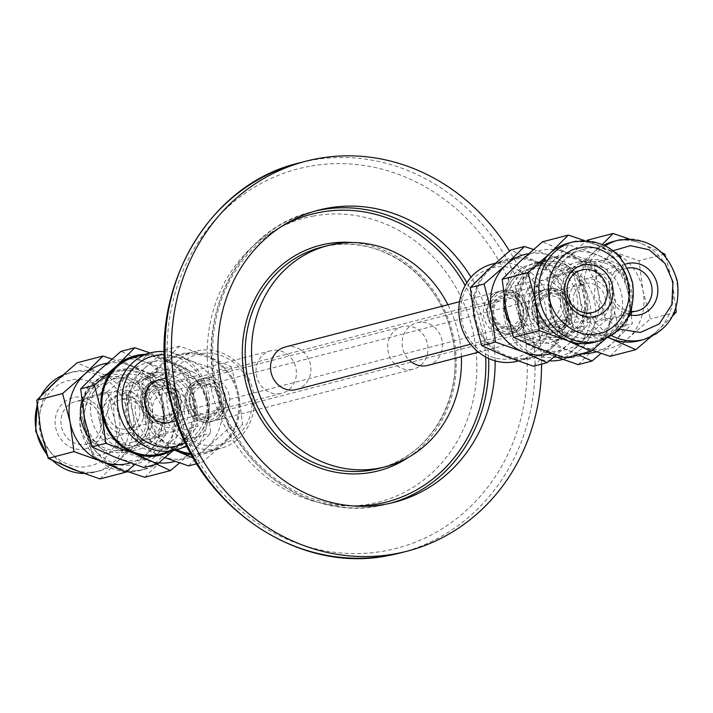 <?xml version="1.0" encoding="UTF-8"?>
<svg xmlns="http://www.w3.org/2000/svg" width="713" height="713" viewBox="0 0 713 713"><rect width="100%" height="100%" fill="white"/><g stroke="black" fill="none" stroke-linecap="round" stroke-linejoin="round"><path stroke-width="0.53" stroke-dasharray="3.56 2.67" d="M613.135 250.735L596.505 270.584L594.277 296.412L602.654 315.494L619.419 329.228M163.464 414.387C169.346 435.42 152.466 462.844 132.547 464.582C113.367 470.027 87.271 450.509 84.776 428.843C78.893 407.8 95.774 380.385 115.684 378.648C134.873 373.202 160.969 392.72 163.464 414.387M118.723 415.982C124.606 437.024 107.725 464.439 87.806 466.177C68.617 471.623 42.522 452.104 40.026 430.438C34.144 409.405 51.033 381.981 70.944 380.243C90.132 374.797 116.228 394.316 118.723 415.982M557.174 357.008A46.514 42.459 -104.6 0 1 506.444 319.059A46.514 42.459 -104.6 0 1 539.269 265.753A46.514 42.459 -104.6 0 1 590.007 303.711A46.514 42.459 -104.6 0 1 557.174 357.008M562.299 359.566A50.177 45.801 75.4 0 0 594.401 301.1A50.177 45.801 75.4 0 0 540.017 261.787A50.177 45.801 75.4 0 0 537.049 262.437A50.177 45.801 75.4 0 0 504.002 315.547A50.177 45.801 75.4 0 0 549.375 360.849M515.071 285.966L518.957 315.476A51.274 46.808 -104.6 0 1 533.44 267.687A51.274 46.808 -104.6 0 1 555.151 256.716A51.274 46.808 -104.6 0 1 579.5 259.229L555.427 248.472L533.44 267.687L515.071 285.966L528.823 282.393L550.81 263.177A51.274 46.808 75.4 0 0 536.328 310.966A51.274 46.808 75.4 0 0 567.904 350.297A51.274 46.808 75.4 0 0 582.566 353.47M596.496 351.794A51.274 46.808 75.4 0 0 613.955 341.83L601.041 353.372M585.106 279.139A21.978 20.062 -104.6 0 1 608.92 296.358A21.978 20.062 -104.6 0 1 594.865 321.964A21.978 20.062 -104.6 0 1 593.564 322.258A21.978 20.062 -104.6 0 1 569.749 305.039A21.978 20.062 -104.6 0 1 583.804 279.425A21.978 20.062 -104.6 0 1 585.106 279.139M575.462 267.241A35.953 32.816 75.4 0 0 550.097 308.435A35.953 32.816 75.4 0 0 589.303 337.766A35.953 32.816 75.4 0 0 614.677 296.572A35.953 32.816 75.4 0 0 575.462 267.241M593.323 341.188A40.276 36.764 -104.6 0 1 549.393 308.319A40.276 36.764 -104.6 0 1 577.824 262.161A40.276 36.764 -104.6 0 1 577.94 262.143A40.276 36.764 -104.6 0 1 621.157 292.428A40.276 36.764 -104.6 0 1 598.154 339.923A40.276 36.764 -104.6 0 1 593.323 341.188M603.973 337.543A39.429 35.989 -104.6 0 1 560.971 305.369A39.429 35.989 -104.6 0 1 588.795 260.192A39.429 35.989 -104.6 0 1 588.911 260.165A39.429 35.989 -104.6 0 1 631.219 289.808A39.429 35.989 -104.6 0 1 608.697 336.304A39.429 35.989 -104.6 0 1 603.973 337.543M589.669 262.108A37.343 34.09 75.4 0 0 563.315 304.906A37.343 34.09 75.4 0 0 604.045 335.377A37.343 34.09 75.4 0 0 630.408 292.58A37.343 34.09 75.4 0 0 589.669 262.108M629.089 238.908L640.755 243.302A51.274 46.808 75.4 0 0 616.406 240.798A51.274 46.808 75.4 0 0 613.376 241.466M604.063 245.094A51.274 46.808 75.4 0 0 594.695 251.769A51.274 46.808 75.4 0 0 580.213 299.558A51.274 46.808 75.4 0 0 608.465 337.418M639.169 340.725A51.274 46.808 75.4 0 0 657.849 330.431L650.381 337.204M610.061 356.348L628.438 338.069L650.425 318.854L642.912 290.28L639.026 260.771L611.344 250.949A51.274 46.808 75.4 0 0 586.995 248.445A51.274 46.808 75.4 0 0 565.284 259.407L546.916 277.687L572.708 270.985L602.449 244.363M558.306 335.77L582.378 346.527A51.274 46.808 75.4 0 0 628.438 338.069A51.274 46.808 75.4 0 0 642.912 290.28A51.274 46.808 75.4 0 0 611.344 250.949L587.271 240.192L565.284 259.407A51.274 46.808 75.4 0 0 550.801 307.205L558.306 335.77L584.099 329.067L580.213 299.558L572.708 270.985M574.669 356.242A50.177 45.801 -104.6 0 1 520.294 316.92A50.177 45.801 -104.6 0 1 552.397 258.454A50.177 45.801 -104.6 0 1 555.356 257.794A50.177 45.801 -104.6 0 1 609.74 297.116A50.177 45.801 -104.6 0 1 577.637 355.582A50.177 45.801 -104.6 0 1 574.669 356.242M585.952 283.453A17.584 16.051 -104.6 0 1 605.007 297.223A17.584 16.051 -104.6 0 1 593.76 317.713A17.584 16.051 -104.6 0 1 592.717 317.945A17.584 16.051 -104.6 0 1 573.662 304.166A17.584 16.051 -104.6 0 1 584.91 283.685A17.584 16.051 -104.6 0 1 585.952 283.453M555.953 327.499A17.584 16.051 75.4 0 0 556.987 327.267A17.584 16.051 75.4 0 0 568.234 306.786A17.584 16.051 75.4 0 0 549.188 293.007A17.584 16.051 75.4 0 0 548.145 293.239A17.584 16.051 75.4 0 0 536.898 313.72A17.584 16.051 75.4 0 0 555.953 327.499M549.393 294.086A16.479 15.044 -104.6 0 1 567.37 307.535A16.479 15.044 -104.6 0 1 555.739 326.42A16.479 15.044 -104.6 0 1 537.762 312.971A16.479 15.044 -104.6 0 1 549.393 294.086M554.661 324.816A14.652 13.378 75.4 0 0 555.525 324.62A14.652 13.378 75.4 0 0 564.901 307.553A14.652 13.378 75.4 0 0 549.028 296.073A14.652 13.378 75.4 0 0 548.154 296.26A14.652 13.378 75.4 0 0 538.787 313.337A14.652 13.378 75.4 0 0 554.661 324.816M208.348 416.713A16.479 15.044 75.4 0 0 219.978 397.827A16.479 15.044 75.4 0 0 202.002 384.378A16.479 15.044 75.4 0 0 190.371 403.264A16.479 15.044 75.4 0 0 208.348 416.713M203.08 385.983A14.652 13.378 -104.6 0 1 218.962 397.462A14.652 13.378 -104.6 0 1 209.586 414.538A14.652 13.378 -104.6 0 1 208.722 414.725A14.652 13.378 -104.6 0 1 192.84 403.246A14.652 13.378 -104.6 0 1 202.216 386.179A14.652 13.378 -104.6 0 1 203.08 385.983M200.567 353.791A46.514 42.459 75.4 0 0 167.742 407.087A46.514 42.459 75.4 0 0 218.472 445.046A46.514 42.459 75.4 0 0 251.297 391.74A46.514 42.459 75.4 0 0 200.567 353.791M217.732 449.012A50.177 45.801 -104.6 0 1 163.348 409.699A50.177 45.801 -104.6 0 1 195.451 351.233A50.177 45.801 -104.6 0 1 198.419 350.573A50.177 45.801 -104.6 0 1 252.794 389.886A50.177 45.801 -104.6 0 1 220.691 448.361A50.177 45.801 -104.6 0 1 217.732 449.012M191.449 454.653A51.274 46.808 75.4 0 0 202.599 454.083A51.274 46.808 75.4 0 0 224.301 443.112L202.314 462.327L193.357 458.04M165.487 357.997A51.274 46.808 -104.6 0 1 189.845 360.502L165.773 349.744L143.785 368.969A51.274 46.808 -104.6 0 1 165.487 357.997M130.087 442.72A21.978 20.062 75.4 0 0 131.388 442.434A21.978 20.062 75.4 0 0 145.443 416.82A21.978 20.062 75.4 0 0 121.629 399.601A21.978 20.062 75.4 0 0 120.328 399.895A21.978 20.062 75.4 0 0 106.264 425.501A21.978 20.062 75.4 0 0 130.087 442.72M172.644 431.659A21.978 20.062 75.4 0 0 173.936 431.374A21.978 20.062 75.4 0 0 188 405.759A21.978 20.062 75.4 0 0 164.186 388.54A21.978 20.062 75.4 0 0 162.885 388.835A21.978 20.062 75.4 0 0 148.821 414.44A21.978 20.062 75.4 0 0 172.644 431.659M129.196 447.479A26.372 24.073 75.4 0 0 147.805 417.265A26.372 24.073 75.4 0 0 119.044 395.742A26.372 24.073 75.4 0 0 100.435 425.964A26.372 24.073 75.4 0 0 129.196 447.479M182.278 443.557A35.953 32.816 -104.6 0 1 143.063 414.226A35.953 32.816 -104.6 0 1 168.437 373.033A35.953 32.816 -104.6 0 1 207.652 402.364A35.953 32.816 -104.6 0 1 182.278 443.557M164.418 369.61A40.276 36.764 75.4 0 0 159.596 370.876A40.276 36.764 75.4 0 0 136.584 418.371A40.276 36.764 75.4 0 0 179.81 448.655A40.276 36.764 75.4 0 0 179.926 448.637A40.276 36.764 75.4 0 0 208.348 402.48A40.276 36.764 75.4 0 0 164.418 369.61M153.767 373.255A39.429 35.989 75.4 0 0 149.044 374.494A39.429 35.989 75.4 0 0 126.522 420.991A39.429 35.989 75.4 0 0 168.829 450.634A39.429 35.989 75.4 0 0 168.945 450.607A39.429 35.989 75.4 0 0 196.77 405.43A39.429 35.989 75.4 0 0 153.767 373.255M168.072 448.691A37.343 34.09 -104.6 0 1 127.342 418.219A37.343 34.09 -104.6 0 1 153.696 375.421A37.343 34.09 -104.6 0 1 194.426 405.893A37.343 34.09 -104.6 0 1 168.072 448.691M144.677 477.309L163.045 459.029A51.274 46.808 -104.6 0 1 144.374 469.332A51.274 46.808 -104.6 0 1 141.343 470.001A51.274 46.808 -104.6 0 1 116.985 467.496A51.274 46.808 -104.6 0 1 85.417 428.165A51.274 46.808 -104.6 0 1 99.9 380.368A51.274 46.808 -104.6 0 1 118.572 370.074A51.274 46.808 -104.6 0 1 121.602 369.405A51.274 46.808 -104.6 0 1 145.951 371.91L121.887 361.152L147.68 354.45L175.362 364.272L199.435 375.029L206.939 403.594L210.825 433.112L192.457 451.391A51.274 46.808 -104.6 0 1 174.988 461.356M156.7 464.154L146.406 459.849L118.714 450.028L114.829 420.518L107.324 391.945L129.311 372.73A51.274 46.808 -104.6 0 1 175.362 364.272A51.274 46.808 -104.6 0 1 206.939 403.594A51.274 46.808 -104.6 0 1 192.457 451.391L179.542 462.924M190.826 453.513A50.177 45.801 75.4 0 0 202.385 453.005A50.177 45.801 75.4 0 0 205.353 452.345A50.177 45.801 75.4 0 0 237.456 393.879A50.177 45.801 75.4 0 0 183.072 354.557A50.177 45.801 75.4 0 0 180.104 355.217A50.177 45.801 75.4 0 0 146.673 399.619A50.177 45.801 75.4 0 0 176.69 449.751M171.797 427.345A17.584 16.051 75.4 0 0 172.831 427.114A17.584 16.051 75.4 0 0 184.079 406.633A17.584 16.051 75.4 0 0 165.024 392.854A17.584 16.051 75.4 0 0 163.99 393.086A17.584 16.051 75.4 0 0 152.742 413.576A17.584 16.051 75.4 0 0 171.797 427.345M201.797 383.3A17.584 16.051 -104.6 0 1 220.843 397.079A17.584 16.051 -104.6 0 1 209.595 417.56A17.584 16.051 -104.6 0 1 208.561 417.791A17.584 16.051 -104.6 0 1 189.506 404.013A17.584 16.051 -104.6 0 1 200.754 383.532A17.584 16.051 -104.6 0 1 201.797 383.3M412.052 369.432A21.978 20.062 -104.6 0 1 388.237 352.213A21.978 20.062 -104.6 0 1 402.292 326.607A21.978 20.062 -104.6 0 1 403.594 326.322A21.978 20.062 -104.6 0 1 427.408 343.541A21.978 20.062 -104.6 0 1 413.353 369.147A21.978 20.062 -104.6 0 1 412.052 369.432M205.291 377.863A21.978 20.062 75.4 0 0 203.989 378.148A21.978 20.062 75.4 0 0 189.934 403.754A21.978 20.062 75.4 0 0 213.748 420.973A21.978 20.062 75.4 0 0 215.05 420.688A21.978 20.062 75.4 0 0 229.105 395.082A21.978 20.062 75.4 0 0 205.291 377.863M552.45 332.935A21.978 20.062 -104.6 0 1 528.636 315.716A21.978 20.062 -104.6 0 1 542.7 290.111A21.978 20.062 -104.6 0 1 543.992 289.826A21.978 20.062 -104.6 0 1 567.815 307.045A21.978 20.062 -104.6 0 1 553.751 332.65A21.978 20.062 -104.6 0 1 552.45 332.935M427.827 365.386A21.978 20.062 75.4 0 0 441.882 339.771A21.978 20.062 75.4 0 0 418.068 322.552A21.978 20.062 75.4 0 0 416.766 322.846A21.978 20.062 75.4 0 0 402.56 338.568A21.978 20.062 75.4 0 0 409.271 360.172M504.652 295.681A16.479 15.044 -104.6 0 1 522.629 309.13A16.479 15.044 -104.6 0 1 510.998 328.016A16.479 15.044 -104.6 0 1 493.022 314.567A16.479 15.044 -104.6 0 1 504.652 295.681M509.92 326.411A14.652 13.378 75.4 0 0 510.784 326.215A14.652 13.378 75.4 0 0 520.16 309.148A14.652 13.378 75.4 0 0 504.278 297.669A14.652 13.378 75.4 0 0 503.414 297.856A14.652 13.378 75.4 0 0 494.038 314.932A14.652 13.378 75.4 0 0 509.92 326.411M163.607 418.308A16.479 15.044 75.4 0 0 175.238 399.423A16.479 15.044 75.4 0 0 157.261 385.974A16.479 15.044 75.4 0 0 145.63 404.859A16.479 15.044 75.4 0 0 163.607 418.308M158.339 387.587A14.652 13.378 -104.6 0 1 174.213 399.066A14.652 13.378 -104.6 0 1 164.846 416.134A14.652 13.378 -104.6 0 1 163.972 416.33A14.652 13.378 -104.6 0 1 148.099 404.85A14.652 13.378 -104.6 0 1 157.475 387.774A14.652 13.378 -104.6 0 1 158.339 387.587M512.433 358.612A46.514 42.459 -104.6 0 1 461.703 320.654A46.514 42.459 -104.6 0 1 494.528 267.348A46.514 42.459 -104.6 0 1 545.258 305.307A46.514 42.459 -104.6 0 1 512.433 358.612M517.549 361.17A50.177 45.801 75.4 0 0 549.652 302.695A50.177 45.801 75.4 0 0 495.268 263.382A50.177 45.801 75.4 0 0 492.309 264.042M533.476 366.224L551.844 347.944A51.274 46.808 -104.6 0 1 505.793 356.402A51.274 46.808 -104.6 0 1 474.216 317.071A51.274 46.808 -104.6 0 1 488.699 269.282A51.274 46.808 -104.6 0 1 510.401 258.32A51.274 46.808 -104.6 0 1 534.75 260.824L510.686 250.067M551.746 353.398A51.274 46.808 75.4 0 0 569.215 343.434L556.3 354.967M540.356 280.735A21.978 20.062 -104.6 0 1 564.179 297.954A21.978 20.062 -104.6 0 1 550.115 323.568A21.978 20.062 -104.6 0 1 548.814 323.854A21.978 20.062 -104.6 0 1 525 306.635A21.978 20.062 -104.6 0 1 539.064 281.029A21.978 20.062 -104.6 0 1 540.356 280.735M530.722 268.837A35.953 32.816 75.4 0 0 505.348 310.03A35.953 32.816 75.4 0 0 544.563 339.37A35.953 32.816 75.4 0 0 569.937 298.168A35.953 32.816 75.4 0 0 530.722 268.837M504.064 296.956A40.276 36.764 -104.6 0 1 533.074 263.765A40.276 36.764 -104.6 0 1 533.19 263.739A40.276 36.764 -104.6 0 1 576.416 294.023A40.276 36.764 -104.6 0 1 553.404 341.518A40.276 36.764 -104.6 0 1 548.582 342.784A40.276 36.764 -104.6 0 1 509.216 322.552M559.233 339.138A39.429 35.989 -104.6 0 1 516.23 306.964A39.429 35.989 -104.6 0 1 544.055 261.787A39.429 35.989 -104.6 0 1 544.171 261.769A39.429 35.989 -104.6 0 1 586.478 291.412A39.429 35.989 -104.6 0 1 563.956 337.9A39.429 35.989 -104.6 0 1 559.233 339.138M544.928 263.703A37.343 34.09 75.4 0 0 518.574 306.501A37.343 34.09 75.4 0 0 559.304 336.973A37.343 34.09 75.4 0 0 585.658 294.175A37.343 34.09 75.4 0 0 544.928 263.703M584.348 240.504L596.015 244.907A51.274 46.808 75.4 0 0 571.657 242.393A51.274 46.808 75.4 0 0 568.626 243.071M594.428 342.32A51.274 46.808 75.4 0 0 613.1 332.026L605.631 338.8M565.32 357.953L583.689 339.673A51.274 46.808 75.4 0 0 598.171 291.875A51.274 46.808 75.4 0 0 566.594 252.545A51.274 46.808 75.4 0 0 542.245 250.04A51.274 46.808 75.4 0 0 520.543 261.011A51.274 46.808 75.4 0 0 506.061 308.8A51.274 46.808 75.4 0 0 537.638 348.131A51.274 46.808 75.4 0 0 583.689 339.673L605.676 320.449L598.171 291.875L594.285 262.366L566.594 252.545L542.531 241.787M529.928 357.837A50.177 45.801 -104.6 0 1 475.544 318.524A50.177 45.801 -104.6 0 1 507.647 260.049A50.177 45.801 -104.6 0 1 510.615 259.398A50.177 45.801 -104.6 0 1 564.999 298.711A50.177 45.801 -104.6 0 1 532.896 357.177A50.177 45.801 -104.6 0 1 529.928 357.837M541.203 285.048A17.584 16.051 -104.6 0 1 560.258 298.827A17.584 16.051 -104.6 0 1 549.01 319.308A17.584 16.051 -104.6 0 1 547.976 319.54A17.584 16.051 -104.6 0 1 528.921 305.77A17.584 16.051 -104.6 0 1 540.169 285.28A17.584 16.051 -104.6 0 1 541.203 285.048M511.203 329.094A17.584 16.051 75.4 0 0 512.246 328.862A17.584 16.051 75.4 0 0 523.494 308.381A17.584 16.051 75.4 0 0 504.439 294.603A17.584 16.051 75.4 0 0 503.405 294.834A17.584 16.051 75.4 0 0 492.157 315.324A17.584 16.051 75.4 0 0 511.203 329.094M169.935 451.516A51.274 46.808 75.4 0 0 179.56 444.707L172.929 450.741M143.821 467.505L162.19 449.226L184.177 430.001L176.672 401.437L172.787 371.919L145.096 362.106A51.274 46.808 -104.6 0 1 176.672 401.437A51.274 46.808 -104.6 0 1 162.19 449.226A51.274 46.808 -104.6 0 1 116.13 457.684A51.274 46.808 -104.6 0 1 84.562 418.353A51.274 46.808 -104.6 0 1 99.045 370.564A51.274 46.808 -104.6 0 1 120.747 359.593A51.274 46.808 -104.6 0 1 145.096 362.106L121.032 351.34M85.337 444.315A21.978 20.062 75.4 0 0 86.638 444.03A21.978 20.062 75.4 0 0 100.702 418.424A21.978 20.062 75.4 0 0 76.879 401.205A21.978 20.062 75.4 0 0 75.587 401.49A21.978 20.062 75.4 0 0 61.523 427.096A21.978 20.062 75.4 0 0 85.337 444.315M127.894 433.254A21.978 20.062 75.4 0 0 129.196 432.969A21.978 20.062 75.4 0 0 143.251 407.364A21.978 20.062 75.4 0 0 119.436 390.145A21.978 20.062 75.4 0 0 118.135 390.43A21.978 20.062 75.4 0 0 104.08 416.036A21.978 20.062 75.4 0 0 127.894 433.254M84.446 449.083A26.372 24.073 75.4 0 0 103.064 418.861A26.372 24.073 75.4 0 0 74.304 397.346A26.372 24.073 75.4 0 0 55.685 427.559A26.372 24.073 75.4 0 0 84.446 449.083M137.538 445.162A35.953 32.816 -104.6 0 1 98.323 415.822A35.953 32.816 -104.6 0 1 123.697 374.628A35.953 32.816 -104.6 0 1 162.903 403.959A35.953 32.816 -104.6 0 1 137.538 445.162M119.677 371.215A40.276 36.764 75.4 0 0 114.846 372.471A40.276 36.764 75.4 0 0 91.843 419.975A40.276 36.764 75.4 0 0 135.06 450.251A40.276 36.764 75.4 0 0 135.176 450.233A40.276 36.764 75.4 0 0 163.607 404.075A40.276 36.764 75.4 0 0 119.677 371.215M89.339 437.996A39.429 35.989 75.4 0 0 124.089 452.229A39.429 35.989 75.4 0 0 124.205 452.211A39.429 35.989 75.4 0 0 152.029 407.025A39.429 35.989 75.4 0 0 109.027 374.851A39.429 35.989 75.4 0 0 104.303 376.09A39.429 35.989 75.4 0 0 81.843 400.911M123.331 450.286A37.343 34.09 -104.6 0 1 82.592 419.814A37.343 34.09 -104.6 0 1 108.955 377.017A37.343 34.09 -104.6 0 1 149.685 407.497A37.343 34.09 -104.6 0 1 123.331 450.286M99.936 478.913L118.305 460.634A51.274 46.808 -104.6 0 1 99.624 470.928A51.274 46.808 -104.6 0 1 96.594 471.596A51.274 46.808 -104.6 0 1 72.245 469.092A51.274 46.808 -104.6 0 1 40.668 429.761A51.274 46.808 -104.6 0 1 55.151 381.972A51.274 46.808 -104.6 0 1 73.831 371.669A51.274 46.808 -104.6 0 1 76.861 371.001A51.274 46.808 -104.6 0 1 101.21 373.514L77.147 362.748M111.959 359.022L130.622 365.867L154.694 376.624L162.199 405.198L166.084 434.707L147.716 452.987A51.274 46.808 -104.6 0 1 130.247 462.951M107.173 363.202A51.274 46.808 -104.6 0 1 130.622 365.867A51.274 46.808 -104.6 0 1 162.199 405.198A51.274 46.808 -104.6 0 1 147.716 452.987L134.802 464.52M160.603 453.94A50.177 45.801 75.4 0 0 192.706 395.474A50.177 45.801 75.4 0 0 138.331 356.161A50.177 45.801 75.4 0 0 135.363 356.812M127.048 428.941A17.584 16.051 75.4 0 0 128.09 428.718A17.584 16.051 75.4 0 0 139.338 408.228A17.584 16.051 75.4 0 0 120.283 394.449A17.584 16.051 75.4 0 0 119.24 394.681A17.584 16.051 75.4 0 0 107.993 415.171A17.584 16.051 75.4 0 0 127.048 428.941M157.047 384.895A17.584 16.051 -104.6 0 1 176.102 398.674A17.584 16.051 -104.6 0 1 164.855 419.155A17.584 16.051 -104.6 0 1 163.812 419.387A17.584 16.051 -104.6 0 1 144.766 405.617A17.584 16.051 -104.6 0 1 156.013 385.127A17.584 16.051 -104.6 0 1 157.047 384.895M280.459 393.603A21.978 20.062 -104.6 0 1 256.644 376.384A21.978 20.062 -104.6 0 1 270.699 350.778A21.978 20.062 -104.6 0 1 272.001 350.493A21.978 20.062 -104.6 0 1 295.815 367.703A21.978 20.062 -104.6 0 1 281.76 393.318A21.978 20.062 -104.6 0 1 280.459 393.603M170.3 422.283A21.978 20.062 75.4 0 0 184.364 396.678A21.978 20.062 75.4 0 0 160.55 379.459A21.978 20.062 75.4 0 0 159.249 379.744M507.709 334.54A21.978 20.062 -104.6 0 1 483.895 317.321A21.978 20.062 -104.6 0 1 497.95 291.715A21.978 20.062 -104.6 0 1 499.252 291.421A21.978 20.062 -104.6 0 1 523.066 308.64A21.978 20.062 -104.6 0 1 509.011 334.245A21.978 20.062 -104.6 0 1 507.709 334.54M296.234 389.556A21.978 20.062 75.4 0 0 310.289 363.942A21.978 20.062 75.4 0 0 286.474 346.723A21.978 20.062 75.4 0 0 285.173 347.017M313.782 215.994A146.762 133.964 75.4 0 0 210.201 384.173A146.762 133.964 75.4 0 0 370.27 503.922A146.762 133.964 75.4 0 0 473.851 335.752A146.762 133.964 75.4 0 0 313.782 215.994M495.107 360.849A150.898 137.743 75.4 0 0 471.008 277.205M541.541 364.129A201.44 183.883 75.4 0 0 509.537 251.029M461.382 356.66A114.276 104.312 75.4 0 0 447.889 304.727M164.409 351.589A50.177 45.801 -104.6 0 1 207.938 391A50.177 45.801 -104.6 0 1 186.699 445.491M128.901 383.327L101.21 373.514A51.274 46.808 -104.6 0 1 132.787 412.836A51.274 46.808 -104.6 0 1 118.305 460.634L140.292 441.409L132.787 412.836L128.901 383.327L154.694 376.624M140.292 441.409L166.084 434.707M150.167 352.962L162.466 357.587L186.539 368.345L172.787 371.919M186.539 368.345L194.043 396.918L197.929 426.427L179.56 444.707A51.274 46.808 75.4 0 0 194.043 396.918A51.274 46.808 75.4 0 0 162.466 357.587A51.274 46.808 75.4 0 0 144.694 354.388M184.177 430.001L197.929 426.427M185.282 442.55A46.514 42.459 75.4 0 0 206.137 391.392A46.514 42.459 75.4 0 0 164.462 354.78M631.468 313.747L605.676 320.449M627.912 317.49L613.1 332.026A51.274 46.808 75.4 0 0 627.583 284.237L631.13 309.7M620.078 255.664L594.285 262.366M620.907 258.266L627.583 284.237A51.274 46.808 75.4 0 0 596.015 244.907L617.137 254.22M533.458 249.47L552.12 256.315L576.193 267.072L583.697 295.645L587.583 325.155L569.215 343.434A51.274 46.808 75.4 0 0 583.697 295.645A51.274 46.808 75.4 0 0 552.12 256.315A51.274 46.808 75.4 0 0 528.672 253.65M573.84 328.729L566.327 300.155A51.274 46.808 -104.6 0 1 551.844 347.944L573.84 328.729L587.583 325.155M566.327 300.155L562.441 270.646L534.75 260.824A51.274 46.808 -104.6 0 1 566.327 300.155M576.193 267.072L562.441 270.646M121.887 361.152L99.9 380.368L81.532 398.647L85.417 428.165L92.922 456.73L126.869 471.248M107.324 391.945L81.532 398.647M158.839 462.871A51.274 46.808 -104.6 0 1 146.406 459.849A51.274 46.808 -104.6 0 1 114.829 420.518A51.274 46.808 -104.6 0 1 129.311 372.73L147.68 354.45M173.642 381.731L145.951 371.91A51.274 46.808 -104.6 0 1 177.528 411.241A51.274 46.808 -104.6 0 1 163.045 459.029L185.032 439.814L177.528 411.241L173.642 381.731L199.435 375.029M185.032 439.814L210.825 433.112M118.714 450.028L92.922 456.73M129.303 416.757A51.274 46.808 -104.6 0 1 143.785 368.969L125.417 387.248L129.303 416.757L136.807 445.322L160.88 456.088A51.274 46.808 -104.6 0 1 129.303 416.757M188.562 465.901L206.93 447.621L228.926 428.406L221.413 399.833L217.527 370.323L189.845 360.502A51.274 46.808 -104.6 0 1 221.413 399.833A51.274 46.808 -104.6 0 1 206.93 447.621A51.274 46.808 -104.6 0 1 160.88 456.088L164.97 457.684M174.845 450.242L150.559 441.748L146.673 412.239L139.16 383.674L161.156 364.45L179.524 346.17L207.207 355.992L231.279 366.749L217.527 370.323M231.279 366.749L238.784 395.323L242.67 424.832L224.301 443.112A51.274 46.808 75.4 0 0 238.784 395.323A51.274 46.808 75.4 0 0 207.207 355.992A51.274 46.808 75.4 0 0 161.156 364.45A51.274 46.808 75.4 0 0 146.673 412.239A51.274 46.808 75.4 0 0 175.086 450.179M228.926 428.406L242.67 424.832M179.524 346.17L165.773 349.744M139.16 383.674L125.417 387.248M150.559 441.748L136.807 445.322M196.761 463.771L202.314 462.327M608.278 337.516L584.099 329.067M546.916 277.687L550.801 307.205A51.274 46.808 75.4 0 0 582.378 346.527L592.262 350.288M676.218 312.151L650.425 318.854M672.653 315.886L657.849 330.431A51.274 46.808 75.4 0 0 672.332 282.633L675.879 308.096M664.819 254.069L639.026 260.771M665.648 256.662L672.332 282.633A51.274 46.808 75.4 0 0 640.755 243.302L661.878 252.625M630.301 314.986A26.372 24.073 -104.6 0 1 609.544 290.859A26.372 24.073 -104.6 0 1 625.221 264.202M631.281 311.438A21.978 20.062 -104.6 0 1 611.852 291.367A21.978 20.062 -104.6 0 1 626.362 268.364A21.978 20.062 -104.6 0 1 627.458 268.115M613.955 341.83A51.274 46.808 75.4 0 0 628.438 294.041A51.274 46.808 75.4 0 0 596.87 254.71A51.274 46.808 75.4 0 0 550.81 263.177L569.179 244.898L596.87 254.71L620.934 265.477L628.438 294.041L632.333 323.55L613.955 341.83M578.198 354.602L567.904 350.297L540.213 340.475L536.328 310.966L528.823 282.393M578.216 364.628L596.594 346.349L618.581 327.124L632.333 323.55M618.581 327.124L611.077 298.56L607.182 269.051L579.5 259.229A51.274 46.808 -104.6 0 1 611.077 298.56A51.274 46.808 -104.6 0 1 596.594 346.349A51.274 46.808 -104.6 0 1 550.534 354.807L554.625 356.402M620.934 265.477L607.182 269.051M526.461 344.049L550.534 354.807A51.274 46.808 -104.6 0 1 518.957 315.476L526.461 344.049L540.213 340.475M569.179 244.898L555.427 248.472M156.557 382.382A20.142 18.386 75.4 0 0 142.342 405.465A20.142 18.386 75.4 0 0 164.311 421.9A20.142 18.386 75.4 0 0 178.526 398.817A20.142 18.386 75.4 0 0 156.557 382.382M156.931 380.394A21.978 20.062 75.4 0 0 155.63 380.689A21.978 20.062 75.4 0 0 141.566 406.294A21.978 20.062 75.4 0 0 165.389 423.513A21.978 20.062 75.4 0 0 166.682 423.228A21.978 20.062 75.4 0 0 180.746 397.613A21.978 20.062 75.4 0 0 156.931 380.394M164.658 423.7A21.978 20.062 75.4 0 0 165.96 423.415A21.978 20.062 75.4 0 0 180.024 397.801A21.978 20.062 75.4 0 0 156.2 380.59A21.978 20.062 75.4 0 0 154.908 380.876A21.978 20.062 75.4 0 0 140.844 406.481A21.978 20.062 75.4 0 0 164.658 423.7M511.702 331.607A20.142 18.386 -104.6 0 1 489.733 315.173A20.142 18.386 -104.6 0 1 503.948 292.089A20.142 18.386 -104.6 0 1 525.918 308.524A20.142 18.386 -104.6 0 1 511.702 331.607M511.328 333.595A21.978 20.062 -104.6 0 1 487.514 316.376A21.978 20.062 -104.6 0 1 501.569 290.77A21.978 20.062 -104.6 0 1 502.87 290.485A21.978 20.062 -104.6 0 1 526.684 307.704A21.978 20.062 -104.6 0 1 512.629 333.31A21.978 20.062 -104.6 0 1 511.328 333.595M503.592 290.298A21.978 20.062 -104.6 0 1 527.415 307.517A21.978 20.062 -104.6 0 1 513.351 333.123A21.978 20.062 -104.6 0 1 512.05 333.408A21.978 20.062 -104.6 0 1 488.236 316.189A21.978 20.062 -104.6 0 1 502.3 290.583A21.978 20.062 -104.6 0 1 503.592 290.298M201.298 380.787A20.142 18.386 75.4 0 0 187.082 403.87A20.142 18.386 75.4 0 0 209.052 420.305A20.142 18.386 75.4 0 0 223.267 397.221A20.142 18.386 75.4 0 0 201.298 380.787M201.672 378.799A21.978 20.062 75.4 0 0 200.371 379.084A21.978 20.062 75.4 0 0 186.316 404.699A21.978 20.062 75.4 0 0 210.13 421.918A21.978 20.062 75.4 0 0 211.431 421.624A21.978 20.062 75.4 0 0 225.486 396.018A21.978 20.062 75.4 0 0 201.672 378.799M209.408 422.105A21.978 20.062 75.4 0 0 210.7 421.811A21.978 20.062 75.4 0 0 224.764 396.205A21.978 20.062 75.4 0 0 200.95 378.986A21.978 20.062 75.4 0 0 199.649 379.28A21.978 20.062 75.4 0 0 185.585 404.886A21.978 20.062 75.4 0 0 209.408 422.105M548.689 290.494A20.142 18.386 75.4 0 0 534.474 313.577A20.142 18.386 75.4 0 0 556.443 330.012A20.142 18.386 75.4 0 0 570.658 306.929A20.142 18.386 75.4 0 0 548.689 290.494M556.069 332A21.978 20.062 -104.6 0 1 532.255 314.781A21.978 20.062 -104.6 0 1 546.318 289.175A21.978 20.062 -104.6 0 1 547.611 288.881A21.978 20.062 -104.6 0 1 571.434 306.1A21.978 20.062 -104.6 0 1 557.37 331.714A21.978 20.062 -104.6 0 1 556.069 332M548.342 288.694A21.978 20.062 -104.6 0 1 572.156 305.913A21.978 20.062 -104.6 0 1 558.092 331.518A21.978 20.062 -104.6 0 1 556.8 331.812A21.978 20.062 -104.6 0 1 532.976 314.593A21.978 20.062 -104.6 0 1 547.04 288.988A21.978 20.062 -104.6 0 1 548.342 288.694M643.572 339.584A51.274 46.808 75.4 0 0 676.726 281.492A51.274 46.808 75.4 0 0 620.8 239.657M605.382 245.753A51.274 46.808 75.4 0 0 584.615 298.408A51.274 46.808 75.4 0 0 611.558 335.609M126.263 471.756A51.274 46.808 -104.6 0 1 81.015 429.306A51.274 46.808 -104.6 0 1 114.169 371.215A51.274 46.808 -104.6 0 1 117.199 370.546A51.274 46.808 -104.6 0 1 173.125 412.39A51.274 46.808 -104.6 0 1 139.971 470.473A51.274 46.808 -104.6 0 1 136.941 471.141A51.274 46.808 -104.6 0 1 128.536 471.846M598.831 341.179A51.274 46.808 75.4 0 0 631.985 283.088A51.274 46.808 75.4 0 0 576.059 241.252M62.584 375.234A51.274 46.808 -104.6 0 1 69.428 372.819A51.274 46.808 -104.6 0 1 72.459 372.141A51.274 46.808 -104.6 0 1 128.385 413.986A51.274 46.808 -104.6 0 1 95.23 472.068A51.274 46.808 -104.6 0 1 92.2 472.746A51.274 46.808 -104.6 0 1 83.786 473.441M52.486 460.429A51.274 46.808 -104.6 0 1 46.924 454.35M37.236 405.545A51.274 46.808 -104.6 0 1 41.202 395.617M309.522 166.325A196.013 178.927 75.4 0 0 171.182 390.947A196.013 178.927 75.4 0 0 384.967 550.882A196.013 178.927 75.4 0 0 523.306 326.269A196.013 178.927 75.4 0 0 309.522 166.325M400.715 552.842A201.44 183.883 75.4 0 0 529.59 318.114A201.44 183.883 75.4 0 0 311.269 160.273A201.44 183.883 75.4 0 0 299.362 162.912M328.14 245.762A114.276 104.312 75.4 0 0 321.385 247.251L328.114 245.762C380.181 234.791 437.711 275.075 451.026 332.124C467.505 390.858 432.862 456.053 378.879 468.45A114.276 104.312 75.4 0 0 451.989 335.297A114.276 104.312 75.4 0 0 328.14 245.762M408.166 457.532A116.469 106.317 75.4 0 0 452.167 331.331A116.469 106.317 75.4 0 0 352.284 242.527M315.369 211.021A150.898 137.743 75.4 0 0 312.169 211.806A150.898 137.743 75.4 0 0 215.629 387.64A150.898 137.743 75.4 0 0 379.173 505.874A150.898 137.743 75.4 0 0 388.095 503.904A150.898 137.743 75.4 0 0 391.268 503.03M488.637 358.461A150.898 137.743 75.4 0 0 466.881 282.633M485.678 356.981A148.705 135.737 75.4 0 0 465.17 285.467M281.091 226.752A148.705 135.737 75.4 0 0 217.884 392.221A148.705 135.737 75.4 0 0 353.666 505.98M144.374 469.332L128.652 471.89M126.201 471.81L96.603 458.878L80.391 429.511C76.951 400.207 88.216 380.769 114.169 371.215L118.572 370.074M99.624 470.928L83.911 473.485M51.122 459.769L47.352 455.732M594.865 321.964L637.413 310.904M552.397 258.454L537.049 262.437M556.987 327.267L593.76 317.713M555.525 324.62L209.586 414.538M173.936 431.374L131.388 442.434M168.829 450.634L179.81 448.655M149.044 374.494L159.596 370.876M180.104 355.217L195.451 351.233M209.595 417.56L172.831 427.114M402.292 326.607L203.989 378.148M542.7 290.111L416.766 322.846M510.784 326.215L164.846 416.134M550.115 323.568L592.672 312.499M507.647 260.049L495.33 263.257M512.246 328.862L549.01 319.308M129.196 432.969L86.638 444.03M124.089 452.229L135.06 450.251M104.303 376.09L114.846 372.471M73.831 371.669L62.619 375.198M164.855 419.155L128.09 428.718M270.699 350.778L166.289 377.917M497.95 291.715L459.546 301.697M394.458 502.246L379.147 505.882C311.545 519.991 237.162 469.582 217.768 396.722C193.089 318.354 238.802 228.606 312.169 211.806L318.542 210.148M509.011 334.245L470.607 344.227M281.76 393.318L176.405 420.697M156.013 385.127L119.24 394.681M37.121 404.298L40.347 396.508M118.135 390.43L75.587 401.49M503.405 294.834L540.169 285.28M532.896 357.177L518.084 361.028M544.171 261.769L533.19 263.739M563.956 337.9L553.404 341.518M539.064 281.029L581.612 269.969M503.414 297.856L157.475 387.774M553.751 332.65L478.521 352.204M413.353 369.147L215.05 420.688M200.754 383.532L163.99 393.086M205.353 452.345L220.691 448.361M162.885 388.835L120.328 399.895M548.154 296.26L202.216 386.179M548.145 293.239L584.91 283.685M577.637 355.582L562.833 359.432M588.911 260.165L577.94 262.143M608.697 336.304L598.154 339.923M583.804 279.425L626.362 268.364M165.96 423.415L166.682 423.228M154.908 380.876L155.63 380.689M513.351 333.123L512.629 333.31M502.3 290.583L501.569 290.77M210.7 421.811L211.431 421.624M199.649 379.28L200.371 379.084M558.092 331.518L557.37 331.714M547.04 288.988L546.318 289.175"/><path stroke-width="1.07" d="M619.419 329.228L640.443 332.418L659.32 323.925L671.878 304.54L672.974 281.956L665.042 263.489L649.169 249.782L630.345 245.646L613.135 250.735M628.224 283.56C625.738 261.894 599.642 242.367 580.453 247.812C560.543 249.55 543.654 276.965 549.536 298.007C552.031 319.674 578.118 339.192 597.316 333.755C617.226 332.017 634.115 304.603 628.224 283.56M549.375 360.849A50.177 45.801 75.4 0 0 559.331 360.225A50.177 45.801 75.4 0 0 562.299 359.566L562.833 359.432M582.566 353.47A51.274 46.808 75.4 0 0 592.253 352.801A51.274 46.808 75.4 0 0 596.496 351.794M601.041 353.372L591.968 361.054L578.198 354.602M627.458 268.115A21.978 20.062 -104.6 0 1 627.663 268.079A21.978 20.062 -104.6 0 1 651.477 285.298A21.978 20.062 -104.6 0 1 637.413 310.904A21.978 20.062 -104.6 0 1 636.121 311.198A21.978 20.062 -104.6 0 1 631.281 311.438M625.221 264.202A26.372 24.073 -104.6 0 1 628.554 263.32A26.372 24.073 -104.6 0 1 657.315 284.835A26.372 24.073 -104.6 0 1 638.696 315.057A26.372 24.073 -104.6 0 1 630.301 314.986M608.465 337.418A51.274 46.808 75.4 0 0 611.79 338.889A51.274 46.808 75.4 0 0 636.139 341.393A51.274 46.808 75.4 0 0 639.169 340.725L643.572 339.584A51.274 46.808 75.4 0 1 640.541 340.253A51.274 46.808 75.4 0 1 611.558 335.609M620.8 239.657A51.274 46.808 75.4 0 0 617.77 240.326L613.376 241.466A51.274 46.808 75.4 0 0 604.063 245.094M650.381 337.204L635.853 349.646L610.061 356.348L592.262 350.288M174.988 461.356A51.274 46.808 -104.6 0 1 170.755 462.354A51.274 46.808 -104.6 0 1 158.839 462.871M179.542 462.924L170.469 470.607L156.7 464.154M176.69 449.751A50.177 45.801 75.4 0 0 190.826 453.513M409.271 360.172A21.978 20.062 75.4 0 0 426.526 365.671A21.978 20.062 75.4 0 0 427.827 365.386L478.521 352.204M495.33 263.257L492.309 264.042A50.177 45.801 75.4 0 0 460.206 322.508A50.177 45.801 75.4 0 0 514.581 361.821A50.177 45.801 75.4 0 0 517.549 361.17L518.084 361.028M528.672 253.65A51.274 46.808 75.4 0 0 506.07 264.773A51.274 46.808 75.4 0 0 491.587 312.561A51.274 46.808 75.4 0 0 523.155 351.892A51.274 46.808 75.4 0 0 547.513 354.397A51.274 46.808 75.4 0 0 551.746 353.398M556.3 354.967L547.227 362.65L523.155 351.892L495.473 342.071L491.587 312.561L484.074 283.988L506.07 264.773L524.438 246.493L533.458 249.47M582.913 269.674A21.978 20.062 -104.6 0 1 606.736 286.893A21.978 20.062 -104.6 0 1 592.672 312.499A21.978 20.062 -104.6 0 1 591.371 312.793A21.978 20.062 -104.6 0 1 567.557 295.574A21.978 20.062 -104.6 0 1 581.612 269.969A21.978 20.062 -104.6 0 1 582.913 269.674M583.804 264.915A26.372 24.073 -104.6 0 1 612.565 286.43A26.372 24.073 -104.6 0 1 593.956 316.652A26.372 24.073 -104.6 0 1 565.195 295.137A26.372 24.073 -104.6 0 1 583.804 264.915M509.216 322.552A40.276 36.764 -104.6 0 1 504.064 296.956M598.831 341.179C624.784 331.625 636.049 312.196 632.609 282.883C623.269 251.502 603.403 237.848 573.029 241.921L568.626 243.071A51.274 46.808 75.4 0 0 549.955 253.365A51.274 46.808 75.4 0 0 535.472 301.153A51.274 46.808 75.4 0 0 567.049 340.484A51.274 46.808 75.4 0 0 591.398 342.989A51.274 46.808 75.4 0 0 594.428 342.32L598.831 341.179A51.274 46.808 75.4 0 1 595.801 341.848A51.274 46.808 75.4 0 1 539.875 300.013A51.274 46.808 75.4 0 1 573.029 241.921A51.274 46.808 75.4 0 1 576.059 241.252M605.631 338.8L591.113 351.242L565.32 357.953L537.638 348.131L513.565 337.365L539.358 330.663L535.472 301.153L527.968 272.58L549.955 253.365L568.323 235.085L542.531 241.787L520.543 261.011L502.175 279.291L527.968 272.58M164.462 354.78A46.514 42.459 75.4 0 0 155.826 355.386A46.514 42.459 75.4 0 0 122.992 408.692A46.514 42.459 75.4 0 0 173.731 446.641A46.514 42.459 75.4 0 0 185.282 442.55M186.699 445.491A50.177 45.801 -104.6 0 1 175.951 449.956A50.177 45.801 -104.6 0 1 172.983 450.607A50.177 45.801 -104.6 0 1 118.599 411.294A50.177 45.801 -104.6 0 1 150.701 352.828A50.177 45.801 -104.6 0 1 153.669 352.169A50.177 45.801 -104.6 0 1 164.409 351.589M172.929 450.741L157.573 463.931L133.5 453.165A51.274 46.808 75.4 0 0 157.849 455.678A51.274 46.808 75.4 0 0 169.935 451.516M81.843 400.911A39.429 35.989 75.4 0 0 89.339 437.996M130.247 462.951A51.274 46.808 -104.6 0 1 126.005 463.958A51.274 46.808 -104.6 0 1 101.656 461.445L73.974 451.623L48.181 458.325L72.245 469.092L99.936 478.913L125.729 472.202L101.656 461.445A51.274 46.808 -104.6 0 1 70.088 422.114L62.575 393.549L36.782 400.251L40.668 429.761L48.181 458.325M134.802 464.52L125.729 472.202M150.701 352.828L135.363 356.812A50.177 45.801 75.4 0 0 103.26 415.287A50.177 45.801 75.4 0 0 157.644 454.6A50.177 45.801 75.4 0 0 160.603 453.94L175.951 449.956M166.289 377.917L159.249 379.744A21.978 20.062 75.4 0 0 145.185 405.349A21.978 20.062 75.4 0 0 169.008 422.568A21.978 20.062 75.4 0 0 170.3 422.283L176.405 420.697M459.546 301.697L285.173 347.017A21.978 20.062 75.4 0 0 271.118 372.623A21.978 20.062 75.4 0 0 294.932 389.842A21.978 20.062 75.4 0 0 296.234 389.556L470.607 344.227M447.889 304.727A114.276 104.312 75.4 0 0 334.504 244.104A114.276 104.312 75.4 0 0 327.757 245.602A114.276 104.312 75.4 0 0 254.648 378.755A114.276 104.312 75.4 0 0 378.496 468.289A114.276 104.312 75.4 0 0 385.243 466.801A114.276 104.312 75.4 0 0 461.382 356.66M471.008 277.205A150.898 137.743 75.4 0 0 327.463 208.178A150.898 137.743 75.4 0 0 318.542 210.148A150.898 137.743 75.4 0 0 222.001 385.991A150.898 137.743 75.4 0 0 385.537 504.225A150.898 137.743 75.4 0 0 394.458 502.246A150.898 137.743 75.4 0 0 495.107 360.849M509.537 251.029A201.44 183.883 75.4 0 0 317.731 158.598A201.44 183.883 75.4 0 0 305.824 161.236A201.44 183.883 75.4 0 0 176.949 395.965A201.44 183.883 75.4 0 0 395.269 553.805A201.44 183.883 75.4 0 0 407.176 551.167A201.44 183.883 75.4 0 0 541.541 364.129M36.782 400.251L55.151 381.972L77.147 362.748L102.939 356.045L111.959 359.022M62.575 393.549L84.562 374.325L102.939 356.045M73.974 451.623L70.088 422.114A51.274 46.808 -104.6 0 1 84.562 374.325A51.274 46.808 -104.6 0 1 107.173 363.202M144.694 354.388A51.274 46.808 75.4 0 0 116.406 366.045A51.274 46.808 75.4 0 0 101.923 413.834A51.274 46.808 75.4 0 0 133.5 453.165L105.818 443.352L101.923 413.834L94.419 385.27L116.406 366.045L134.784 347.766L121.032 351.34L99.045 370.564L80.667 388.843L84.562 418.353L92.066 446.926L116.13 457.684L143.821 467.505L157.573 463.931M134.784 347.766L150.167 352.962M94.419 385.27L80.667 388.843M105.818 443.352L92.066 446.926M591.113 351.242L567.049 340.484L539.358 330.663M631.13 309.7L631.468 313.747L627.912 317.49M617.137 254.22L620.078 255.664L620.907 258.266M568.323 235.085L584.348 240.504M502.175 279.291L506.061 308.8L513.565 337.365M524.438 246.493L510.686 250.067L488.699 269.282L470.33 287.562L474.216 317.071L481.721 345.645L505.793 356.402L533.476 366.224L547.227 362.65M481.721 345.645L495.473 342.071M470.33 287.562L484.074 283.988M126.869 471.248L144.677 477.309L170.469 470.607M164.97 457.684L188.562 465.901L196.761 463.771M193.357 458.04L174.845 450.242M175.086 450.179A51.274 46.808 75.4 0 0 178.25 451.57A51.274 46.808 75.4 0 0 191.449 454.653M635.853 349.646L608.278 337.516M675.879 308.096L676.218 312.151L672.653 315.886M661.878 252.625L664.819 254.069L665.648 256.662M602.449 244.363L613.064 233.49L587.271 240.192M613.064 233.49L629.089 238.908M554.625 356.402L578.216 364.628L591.968 361.054M643.572 339.584C669.534 330.03 680.79 310.592 677.35 281.287C668.01 249.906 648.153 236.253 617.77 240.326A51.274 46.808 75.4 0 0 605.382 245.753M128.536 471.846A51.274 46.808 -104.6 0 1 126.263 471.756M83.786 473.441A51.274 46.808 -104.6 0 1 52.486 460.429M46.924 454.35A51.274 46.808 -104.6 0 1 36.274 430.902A51.274 46.808 -104.6 0 1 37.236 405.545M41.202 395.617A51.274 46.808 -104.6 0 1 62.584 375.234M400.715 552.842L388.719 555.498C295.583 575.052 193.722 502.986 170.906 402.185C142.689 299.353 203.695 185.032 299.362 162.912A201.44 183.883 75.4 0 0 170.487 397.649A201.44 183.883 75.4 0 0 388.808 555.48A201.44 183.883 75.4 0 0 400.715 552.842L407.176 551.167M327.757 245.602L321.385 247.251A114.276 104.312 75.4 0 0 248.276 380.412A114.276 104.312 75.4 0 0 372.124 469.947A114.276 104.312 75.4 0 0 378.879 468.45L385.243 466.801M352.284 242.527A116.469 106.317 75.4 0 0 326.848 243.828A116.469 106.317 75.4 0 0 244.648 377.293A116.469 106.317 75.4 0 0 371.678 472.327A116.469 106.317 75.4 0 0 408.166 457.532M391.268 503.03A150.898 137.743 75.4 0 0 488.637 358.461M466.881 282.633A150.898 137.743 75.4 0 0 321.091 209.827A150.898 137.743 75.4 0 0 315.369 211.021M353.666 505.98A148.705 135.737 75.4 0 0 377.881 503.948A148.705 135.737 75.4 0 0 485.678 356.981M465.17 285.467A148.705 135.737 75.4 0 0 320.645 212.216A148.705 135.737 75.4 0 0 281.091 226.752M128.652 471.89L126.201 471.81M83.911 473.485L51.122 459.769M47.352 455.732L35.65 431.107L37.121 404.298M299.362 162.912L305.824 161.236M40.347 396.508L62.619 375.198"/></g></svg>
